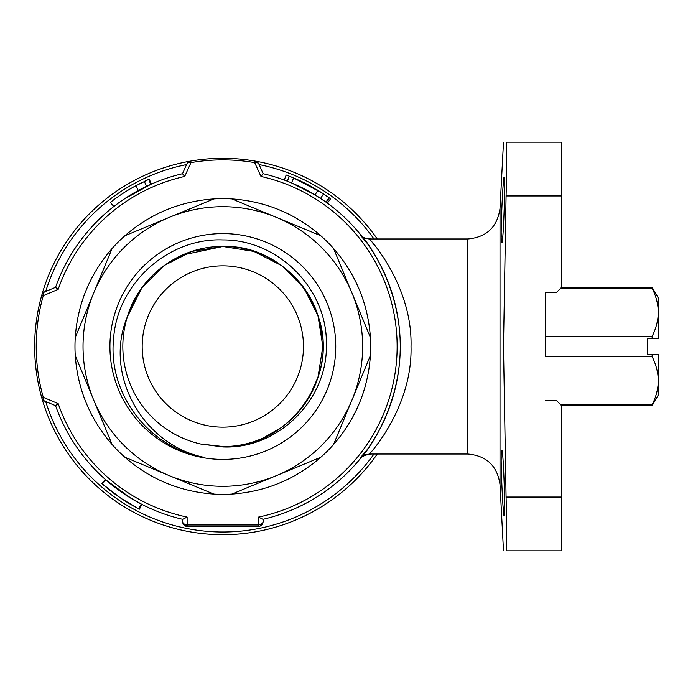 <?xml version="1.0" encoding="UTF-8"?>
<svg xmlns="http://www.w3.org/2000/svg" width="693" height="693" viewBox="0 0 693 693"><rect width="100%" height="100%" fill="white"/><g stroke="black" fill="none" stroke-linecap="round" stroke-linejoin="round"><path stroke-width="1.04" d="M115.021 494.126L121.977 498.969M114.717 493.91L112.569 492.307M112.509 492.264L110.447 490.679M110.282 490.557L109.416 489.873M108.446 489.093L107.675 488.47M106.705 487.681L105.951 487.058M138.461 508.671L139.44 509.182L141.9 504.391L124.22 494.005M122.133 499.073L123.9 500.225M128.214 502.919L130.605 504.331M121.457 498.622L137.777 508.315M138.851 508.879L137.994 508.428M137.82 508.333L137.153 507.986M131.246 504.712L132.025 505.154M129.426 503.638L127.547 502.512M560.689 404.764L652.139 404.764C656.046 396.994 658.116 388.981 658.35 380.717L658.35 394.889L652.139 405.648L561.573 405.648L561.573 550.814L506.081 550.814C502.685 550.814 502.685 550.814 506.081 550.814C506.973 547.6 506.973 529.677 506.081 497.046L561.573 497.046M652.139 404.764L652.139 405.648M652.139 356.67C656.046 364.466 658.116 372.488 658.35 380.717L658.35 354.565L652.139 354.565L652.139 356.67L545.443 356.67L545.443 292.732L545.443 336.33L652.139 336.33L652.139 338.435L658.35 338.435L658.35 312.283C658.116 304.045 656.046 296.032 652.139 288.236L560.689 288.236M652.139 354.565L647.6 354.565L647.6 338.435L652.139 338.435M561.573 195.954L506.081 195.954C506.973 163.253 506.973 145.331 506.081 142.186C502.685 142.186 502.685 142.186 506.081 142.186C502.685 142.186 502.685 142.186 506.081 142.186L561.573 142.186L561.573 287.352L652.139 287.352L652.139 288.236M178.725 414.016A80.648 80.648 0 0 0 290.35 390.609A80.648 80.648 0 0 0 266.944 278.984A80.648 80.648 0 0 0 155.319 302.391A80.648 80.648 0 0 0 178.725 414.016M136.356 296.275L127.434 316.502L136.356 296.275M263.279 437.967L281.618 427.408M309.321 396.725L317.948 377.408L309.321 396.725M322.323 336.296L317.948 315.592L322.323 336.296M297.323 279.773L281.618 265.592L297.323 279.773M127.72 315.592L141.926 287.716L164.05 265.592L191.935 251.386L222.834 246.491L191.935 251.386L164.05 265.592L141.926 287.716L127.295 316.952L141.926 287.716L164.05 265.592L191.935 251.386L222.834 246.491L191.935 251.386L164.05 265.592L141.926 287.716L127.295 316.952L141.926 287.716L164.05 265.592L191.935 251.386L222.834 246.491L182.389 255.033L164.05 265.592L182.389 255.041L164.05 265.592L182.389 255.041L164.05 265.592L182.389 255.041L164.05 265.592L182.389 255.041L222.834 246.491L182.389 255.033L222.834 246.491C265.072 245.85 305.509 275.234 317.948 315.592C340.532 377.001 288.219 449.003 222.834 446.509L200.563 443.996A100.009 100.009 0 0 1 127.295 316.952L141.926 287.716L164.05 265.592L191.935 251.386L222.834 246.491C265.072 245.85 305.509 275.234 317.948 315.592C340.532 377.001 288.219 449.003 222.834 446.509L200.563 443.996L222.834 446.509C288.219 449.003 340.532 377.001 317.948 315.592C305.509 275.234 265.072 245.85 222.834 246.491L253.742 251.386L281.618 265.592L303.742 287.716L317.948 315.592L322.843 346.5L317.948 377.408M44.889 401.256A5.379 3.326 -67.6 0 1 43.278 397.314L58.186 403.638A174.281 174.281 0 0 0 187.11 517.082L187.145 524.973A5.379 3.768 180 0 1 182.51 521.24L182.709 519.334A177.434 177.434 0 0 1 55.553 405.648L44.889 401.256A5.379 5.379 0 0 1 41.762 397.747A188.184 188.184 0 0 0 377.269 454.036A188.184 188.184 0 0 1 41.762 295.253A188.184 188.184 0 0 1 377.269 238.964A188.184 188.184 0 0 0 254.937 161.071A5.379 5.379 0 0 1 258.939 164.189L263.158 173.709A177.434 177.434 0 0 1 262.959 519.334L263.158 519.291A177.434 177.434 0 0 0 363.115 455.145L367.299 449.514C340.791 479.625 400.424 427.858 400.268 346.309C400.285 265.142 340.8 213.305 367.299 243.486L363.115 237.855A177.434 177.434 0 0 0 327.391 203.144L326.169 202.261A177.434 177.434 0 0 0 325.632 201.88L323.354 200.286M222.834 427.148A80.648 80.648 0 0 1 142.186 346.5A80.648 80.648 0 0 1 222.834 265.852A80.648 80.648 0 0 1 303.482 346.5A80.648 80.648 0 0 1 222.834 427.148M504.183 177.131C505.595 175.112 503.482 244.794 501.767 242.732C499.861 244.75 502.953 175.112 504.183 177.131L503.95 177.737M504.183 515.869C502.962 517.922 499.87 448.293 501.767 450.268C503.482 448.206 505.595 517.879 504.183 515.869M263.158 519.733L263.158 521.24C263.002 524.341 261.209 526.134 257.787 526.619L187.89 526.619A5.379 1.031 90 0 1 187.145 524.973L258.532 524.973L258.567 517.082A174.281 174.281 0 0 0 260.966 176.438L254.669 162.621A5.379 3.439 -23.9 0 1 258.939 164.189L256.393 161.547M231.834 198.917A147.86 147.86 0 0 0 213.834 198.917L169.335 217.342A139.795 139.795 0 0 0 169.335 475.658A139.795 139.795 0 0 0 351.992 293A139.795 139.795 0 0 0 169.335 217.342L124.835 235.776A147.86 147.86 0 0 0 112.11 248.501L75.251 337.5A147.86 147.86 0 0 0 75.251 355.5L112.11 444.499A147.86 147.86 0 0 0 124.835 457.224L213.834 494.083A147.86 147.86 0 0 0 231.834 494.083L320.833 457.224A147.86 147.86 0 0 0 333.558 444.499L370.417 355.5A147.86 147.86 0 0 0 370.417 337.5L333.558 248.501A147.86 147.86 0 0 0 320.833 235.776L231.834 198.917C265.601 201.308 295.261 213.591 320.833 235.776M333.558 248.501C355.743 274.073 368.026 303.733 370.417 337.5M370.417 355.5C368.026 389.267 355.743 418.927 333.558 444.499M320.833 457.224C295.261 479.409 265.601 491.692 231.834 494.083M467.801 238.964L369.196 238.964C370.218 239.146 412.707 286.538 411.018 346.587C412.604 406.696 370.279 453.69 369.196 454.036L467.801 454.036L467.801 238.964C486.616 237.283 497.349 227.096 500.017 208.394L500.017 484.606L503.49 550.814M501.204 456.67L501.186 459.554M503.031 506.003L503.664 513.262M506.081 195.954L503.49 346.5L506.081 497.046M200.563 443.996L222.834 446.942C278.387 449.419 328.135 399.315 326.368 344.049C327.408 288.712 278.032 239.509 222.834 239.925C167.775 237.682 117.022 284.078 113.583 338.955C107.71 393.667 148.839 447.678 203.118 457.129C142.914 444.43 103.257 374.445 127.295 316.952C139.258 275.979 180.102 245.807 222.834 246.491C265.072 245.85 305.509 275.234 317.948 315.592C340.532 377.001 288.219 449.003 222.834 446.509C265.072 447.15 305.509 417.766 317.948 377.408C340.532 315.999 288.219 243.997 222.834 246.491C288.219 243.997 340.532 315.999 317.948 377.408C305.509 417.766 265.072 447.15 222.834 446.509C288.219 449.003 340.532 377.001 317.948 315.592C305.509 275.234 265.072 245.85 222.834 246.491C288.219 243.997 340.532 315.999 317.948 377.408C305.509 417.766 265.072 447.15 222.834 446.509M222.834 459.407A112.907 112.907 0 0 1 109.927 346.5A112.907 112.907 0 0 1 222.834 233.593A112.907 112.907 0 0 1 335.75 346.5A112.907 112.907 0 0 1 222.834 459.407M503.664 179.712L503.118 185.733M502.823 189.882L502.39 197.063M502.07 203.248L501.524 216.277M501.325 222.843L501.221 228.144M501.186 233.099L501.212 236.954M374.922 245.746L372.877 243.243M370.868 240.869L369.638 239.466M371.465 454.036L364.942 454.911M183.775 524.705L187.89 526.619A5.379 5.379 0 0 1 182.51 521.24A5.379 5.379 0 0 0 187.89 526.619L194.95 526.619M254.253 526.619L257.787 526.619A5.379 1.031 90 0 0 258.532 524.973A5.379 3.768 180 0 0 263.158 521.24A5.379 5.379 0 0 1 257.787 526.619M327.391 203.144L330.561 198.804L329.088 197.739L325.961 202.113L315.046 194.915L291.545 182.917A177.434 177.434 0 0 0 263.158 173.709A177.434 177.434 0 0 1 262.959 519.334L258.567 517.082M329.296 197.895L326.169 202.261C313.201 192.992 299.246 185.585 284.295 180.05L286.157 175.008L289.31 176.204L287.352 181.211M319.923 197.99L319.456 197.678M323.25 200.216L320.59 198.423M319.568 197.756L318.971 197.366M316.831 196.015L316.164 195.599M141.251 504.062L138.782 508.835A182.805 182.805 0 0 1 102.269 483.913L105.812 479.877L130.942 498.284M105.812 479.877L105.414 479.521L101.854 483.549L107.415 488.27M364.942 238.089L371.465 238.964M120.305 201.689A177.434 177.434 0 0 0 114.31 206.133A177.434 177.434 0 0 0 114.111 206.28A177.434 177.434 0 0 0 55.553 287.352A177.434 177.434 0 0 1 182.51 173.709A177.434 177.434 0 0 0 151.403 184.078A177.434 177.434 0 0 0 150.719 184.39A177.434 177.434 0 0 0 146.604 186.278L138.331 190.48L135.776 185.759M122.852 199.922L120.747 201.377C130.405 194.473 143.001 187.968 136.989 191.225L137.136 191.138M137.543 190.913L138.331 190.48M114.267 199.419L110.352 202.399L113.808 206.514M122.332 200.277L121.881 200.589M120.201 201.767L119.023 202.607M117.706 203.569L121.084 201.143M122.782 199.965A177.434 177.434 0 0 0 121.136 201.109L121.691 200.719M122.678 200.043L126.195 197.696M127.001 197.176L127.573 196.812M128.144 196.448L131.653 194.291A177.434 177.434 0 0 0 129.167 195.807M133.515 193.191L132.493 193.789M151.403 184.078L149.246 179.158A182.805 182.805 0 0 0 148.536 179.47A182.805 182.805 0 0 0 144.291 181.427L146.604 186.278A177.434 177.434 0 0 0 134.572 192.585M133.238 193.356A177.434 177.434 0 0 0 132.155 193.988M128.162 196.44A177.434 177.434 0 0 0 123.155 199.714M141.008 189.059L140.575 189.293M150.944 184.286L123.683 199.359M213.834 494.083C180.076 491.692 150.407 479.409 124.835 457.224M112.11 444.499C89.934 418.927 77.642 389.267 75.251 355.5M75.251 337.5C77.642 303.733 89.934 274.073 112.11 248.501M124.835 235.776C150.407 213.591 180.076 201.308 213.834 198.917M189.276 161.547L186.729 164.189A5.379 3.439 23.9 0 1 190.999 162.621L184.702 176.438A174.281 174.281 0 0 0 58.186 289.362L43.278 295.686A5.379 3.326 -112.4 0 1 44.889 291.744L55.561 287.352A177.434 177.434 0 0 1 182.51 173.709L186.556 164.588A185.499 185.499 0 0 0 45.712 291.406L44.889 291.744A5.379 5.379 0 0 0 41.762 295.253A188.184 188.184 0 0 1 190.731 161.071A5.379 5.379 0 0 0 186.729 164.189L186.556 164.588M329.088 197.739L317.844 190.315L315.046 194.915M322.15 193.026L323.536 193.927L320.573 198.415M291.545 182.917L293.633 177.954A182.805 182.805 0 0 0 289.31 176.204M321.881 192.845L293.633 177.954A182.805 182.805 0 0 1 312.058 186.945L311.85 186.824M290.272 176.585L295.253 178.647M298.007 179.859L298.492 180.085M300.511 181.012L301.039 181.263M302.131 181.783L303.369 182.38M303.473 182.441L304.045 182.718M308.021 184.754L308.879 185.204M308.905 185.222L310.022 185.819M310.273 185.958L311.469 186.616M312.37 187.119L313.08 187.517M315.921 189.172L318.754 190.878M318.763 190.887L321.223 192.42M322.21 193.061L322.973 193.564M323.657 194.005L323.12 193.65M322.773 193.425L320.868 192.204M319.404 191.277L318.408 190.662M321.881 192.853A182.805 182.805 0 0 0 316.424 189.466M316.701 189.631L315.774 189.085M120.14 195.261A182.805 182.805 0 0 0 119.82 195.478L117.654 196.985C127.599 189.865 140.584 183.16 134.381 186.512L148.77 179.366L150.719 184.39M116.173 198.033L117.264 197.262M116.355 197.903L117.853 196.838M118.009 196.734L119.759 195.521M131.895 187.916A182.805 182.805 0 0 0 131.791 187.976L129.478 189.328A182.805 182.805 0 0 1 130.682 188.617M141.19 182.935A182.805 182.805 0 0 0 140.419 183.324M134.381 186.512A182.805 182.805 0 0 0 132.978 187.301M117.905 196.803A182.805 182.805 0 0 0 115.514 198.51M115.151 198.778A182.805 182.805 0 0 0 114.484 199.263M141.268 182.9L140.48 183.29M142.403 182.337L141.77 182.649M141.476 182.796L139.951 183.558M139.735 183.671L138.513 184.303M124.913 192.126L124.281 192.533M121.362 194.438L120.634 194.924M113.236 200.19L112.119 201.031M102.269 483.913L120.591 498.042M122.904 493.113L129.868 497.626M134.936 500.632L136.304 501.403M134.442 506.514L139.241 509.078L141.701 504.296M113.548 493.044L119.88 497.557M116.701 495.348L111.192 491.259M110.655 490.843L108.55 489.18M103.941 485.36L103.361 484.866M102.555 484.164L101.854 483.549M110.395 490.635L112.829 492.506M125.805 501.437L127.503 502.486M133.818 506.176L133.359 505.916M127.399 502.416L126.862 502.087M373.986 238.964A185.499 185.499 0 0 0 259.113 164.588L258.939 164.189A5.379 5.379 0 0 0 254.937 161.071A188.184 188.184 0 0 0 222.834 158.316M561.573 405.648L556.193 400.268L545.443 400.268M561.573 287.352L556.193 292.732L545.443 292.732M187.11 517.082L182.709 519.334A177.434 177.434 0 0 1 55.553 405.648L58.186 403.638M260.966 176.438L263.158 173.709M182.51 173.709L184.702 176.438M58.186 289.362L55.561 287.352M656.314 338.435L652.451 338.435M652.139 336.33C656.046 328.56 658.116 320.547 658.35 312.283L658.35 298.111L652.139 287.352M656.782 338.435L658.35 338.435M658.35 354.565L657.336 354.565M254.937 161.071L254.669 162.621A186.608 186.608 0 0 0 190.999 162.621L190.731 161.071M377.269 454.036A188.184 188.184 0 0 1 41.762 397.747A188.184 188.184 0 0 0 222.834 534.684M45.712 401.594A185.499 185.499 0 0 0 373.986 454.036M41.762 295.253L43.278 295.686A186.608 186.608 0 0 0 43.278 397.314L41.762 397.747A188.184 188.184 0 0 1 41.762 295.253A5.379 5.379 0 0 1 44.889 291.744M500.017 208.394L503.49 142.186M369.196 238.964C362.032 238.123 360.949 234.78 360.854 234.988L360.862 235.005M369.196 454.036C362.352 456.315 359.563 457.649 360.836 458.021L360.836 458.021M500.017 484.606C497.357 465.913 486.616 455.717 467.801 454.036"/></g></svg>
